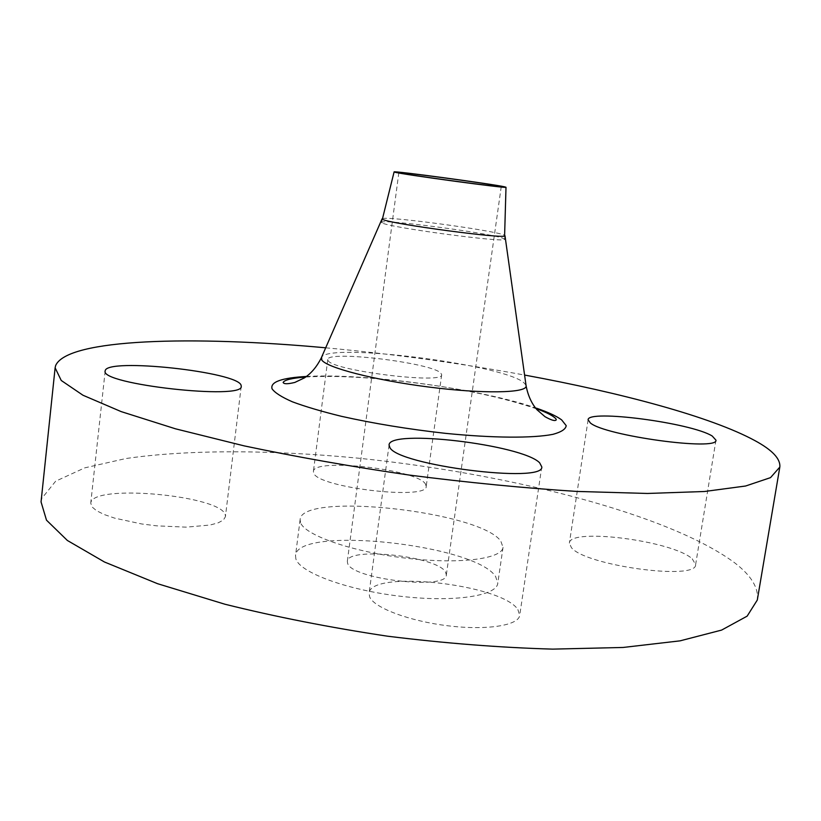 <?xml version="1.0" encoding="UTF-8"?>
<svg xmlns="http://www.w3.org/2000/svg" width="821" height="821" viewBox="0 0 821 821"><rect width="100%" height="100%" fill="white"/><g stroke="black" fill="none" stroke-linecap="round" stroke-linejoin="round"><path stroke-width="0.62" stroke-dasharray="4.11 3.08" d="M425.442 483.949L426.212 486.33C428.152 500.625 316.885 487.51 313.663 472.958L313.406 471.449C313.191 457.595 416.852 469.294 425.442 483.949M328.113 360.552C331.961 370.569 444.284 384.526 441.677 374.735L440.795 373.083C431.497 362.749 326.984 350.105 327.784 359.516L328.113 360.552M225.365 515.567L225.406 516.758L223.384 520.021L218.222 522.823L210.063 525.03L186.316 527.154L156.657 525.84L141.51 523.931L114.54 518.102L104.134 514.5L96.509 510.693L91.983 506.875L90.751 503.099C91.921 483.169 224.338 495.802 225.365 515.567M517.887 609.572L519.714 615.35C518.656 625.469 486.75 630.569 448.061 625.807C409.392 621.158 374.181 607.848 369.686 596.99L369.07 593.326C369.902 569.435 501.816 584.1 517.887 609.572M692.226 558.803L695.623 564.602C697.224 580.888 585.014 565.546 571.395 547.607L569.374 543.112C569.353 527.493 672.522 540.721 692.226 558.803M382.175 222.922L381.57 222.378C379.938 218.55 490.486 233.113 503.088 238.336L504.494 239.239C507.635 243.334 388.507 227.458 382.175 222.922M382.524 218.56C388.702 216.19 491.717 230.054 503.581 234.847L504.617 235.288M325.701 347.806C392.397 353.933 458.693 363.015 524.588 375.053M41.05 501.918L41.686 498.563L55.623 481.229L84.737 467.867L125.87 458.539C189.107 449.354 271.874 449.887 357.751 458.128C507.183 473.327 668.13 513.751 734.559 562.724C751.205 575.449 758.789 587.887 757.301 600.028M300.507 522.525L300.127 519.539C301.44 491.635 479.782 511.298 500.789 541.07L503.037 547.33C502.062 559.091 458.272 564.591 404.845 558.034C351.439 551.609 304.355 534.984 300.507 522.525M295.858 558.824L295.519 555.571C297.151 525.173 475.041 544.344 495.617 576.496L497.783 583.279C496.654 596.097 452.853 602.624 399.601 596.159C346.359 589.847 299.552 572.34 295.858 558.824M445.557 572.073L446.326 574.946C447.476 590.35 351.645 579.236 347.652 563.411L347.324 561.379C347.416 546.355 437.449 556.269 445.557 572.073M526.004 385.141L523.521 382.391C501.467 364.175 329.611 342.48 321.616 357.145M306.5 376.459C365.099 372.898 481.835 389 536.482 408.191M441.677 374.735L426.212 486.33M105.18 370.979L90.731 503.242M241.22 386.281L225.406 516.758M541.768 466.831L519.714 615.35M715.953 440.148L695.623 564.602M382.36 219.217L381.57 222.409L382.022 218.971M504.987 235.812L504.505 239.219L504.597 235.966M300.127 519.539L295.519 555.571M501.251 186.603L446.326 574.946M398.852 172.574L347.324 561.379M503.037 547.33L497.783 583.279M305.699 377.024C336.046 375.279 374.284 377.444 420.424 383.53C464.994 389.359 504.012 397.887 537.478 409.115M588.103 419.808L569.374 543.112M389.072 444.982L369.07 593.326M327.784 359.516L313.406 471.449"/><path stroke-width="1.23" d="M105.191 370.887L105.18 370.979C99.628 384.279 244.545 400.361 241.22 386.281L241.138 385.48C239.301 371.995 105.673 357.392 105.191 370.887M389.862 447.507C397.744 465.291 544.877 483.897 541.768 466.831L539.643 462.798C522.228 444.674 388.867 428.716 389.072 444.982L389.862 447.507M590.361 422.959C604.933 435.787 718.457 451.324 715.953 440.148L712.238 436.043C691.487 422.836 587.313 409.176 588.103 419.808L590.361 422.959M394.716 172.164L394.101 171.938C391.494 170.368 493.123 184.089 504.71 186.849L506.003 187.27C508.835 188.871 401.007 174.247 394.716 172.164M504.617 235.288L504.987 235.76C507.152 239.537 388.908 223.712 382.648 219.371L382.042 218.92L382.524 218.56M524.588 375.053C621.487 392.849 711.099 416.811 754.92 440.62C772.335 450.052 780.627 458.867 779.817 467.087L770.519 477.637L745.612 486.011L704.418 491.502L647.441 493.462L576.691 491.43C523.716 488.033 468.011 482.594 409.566 475.113C351.275 466.605 296.155 456.856 244.217 445.885L175.52 428.819L121.18 411.608L82.972 395.24L61.236 380.472L55.12 367.818L55.633 365.561C67.404 338.457 193.623 335.615 325.701 347.806M500.092 186.234L501.251 186.603C504.505 188.163 405.471 174.75 399.437 172.8L398.852 172.574C397.087 171.23 489.747 183.74 500.092 186.234M779.817 467.087L757.301 600.028L747.151 616.14L721.608 630.087L680.055 640.852L623.088 647.461L552.749 649.124C500.225 647.625 445.146 643.315 387.502 636.193C330.063 627.552 275.856 616.889 224.872 604.215L157.56 583.7L104.472 562.005L67.353 540.464L46.489 520.165L41.05 501.918L55.12 367.818M321.616 357.145L321.729 359.947C326.265 367.572 374.571 380.154 428.593 387.009C482.635 393.947 526.117 393.136 526.148 386.168L526.004 385.141M536.482 408.191C548.161 412.214 556.546 416.114 561.636 419.88L566.203 425.647C565.772 429.147 561.348 432.041 552.954 434.33C532.921 438.311 493.021 438.116 445.444 433.344C408.437 429.209 373.781 423.533 341.485 416.329C321.822 411.506 305.474 406.672 292.42 401.818C281.613 397.087 274.819 392.746 272.038 388.795C270.088 381.981 281.582 377.865 306.5 376.459M504.987 235.76L526.148 386.168C528.098 395.825 531.71 403.675 536.965 409.72L544.99 416.688C551.435 420.301 555.201 421.347 556.279 419.829L555.971 418.884C553.467 415.99 547.299 412.737 537.478 409.115M394.101 171.938L382.36 219.217M382.042 218.92L321.196 358.1C316.721 366.874 311.138 373.463 304.447 377.865L294.842 382.432C287.668 384.166 283.758 384.166 283.132 382.412C284.579 379.887 292.102 378.091 305.699 377.024M506.003 187.27L504.597 235.966"/></g></svg>
